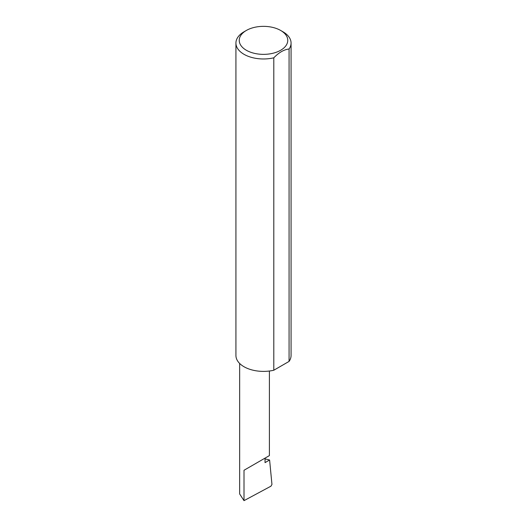 <?xml version="1.0" encoding="UTF-8"?>
<svg xmlns="http://www.w3.org/2000/svg" width="527" height="527" viewBox="0 0 527 527"><rect width="100%" height="100%" fill="white"/><g stroke="black" fill="none" stroke-linecap="round" stroke-linejoin="round"><path stroke-width="0.79" d="M265.041 458.859L269.6 459.992L265.041 462.627L265.041 458.121L269.402 455.611L269.402 371.021M265.041 458.121C268.546 456.105 272.683 453.714 265.041 458.121L244.008 470.268L265.041 458.121M246.346 50.263A24.262 14.005 0 0 0 280.654 50.263A24.262 14.005 0 0 0 280.654 30.454L282.992 31.804A27.569 15.915 180 0 1 291.069 43.056A27.569 15.915 180 0 1 289.073 48.998C283.987 49.571 278.895 52.509 273.796 57.818A27.569 15.915 180 0 1 244.008 54.314A27.569 15.915 180 0 1 235.931 43.056A27.569 15.915 180 0 1 244.008 31.804L246.346 30.454A24.262 14.005 0 0 0 246.346 50.263M273.796 57.818L273.796 370.237A27.569 15.915 180 0 1 244.008 366.733A27.569 15.915 180 0 1 235.931 355.475L235.931 43.056M269.6 459.992L271.952 484.445L270.97 486.171L244.008 500.65L239.653 493.951L239.653 363.459M244.008 500.65L244.008 470.268M289.073 48.998L289.073 361.417A27.569 15.915 180 0 0 291.069 355.475L291.069 43.056M273.796 370.237L289.073 361.417M282.992 31.804L280.654 30.454A24.262 14.005 0 0 0 246.346 30.454"/></g></svg>
